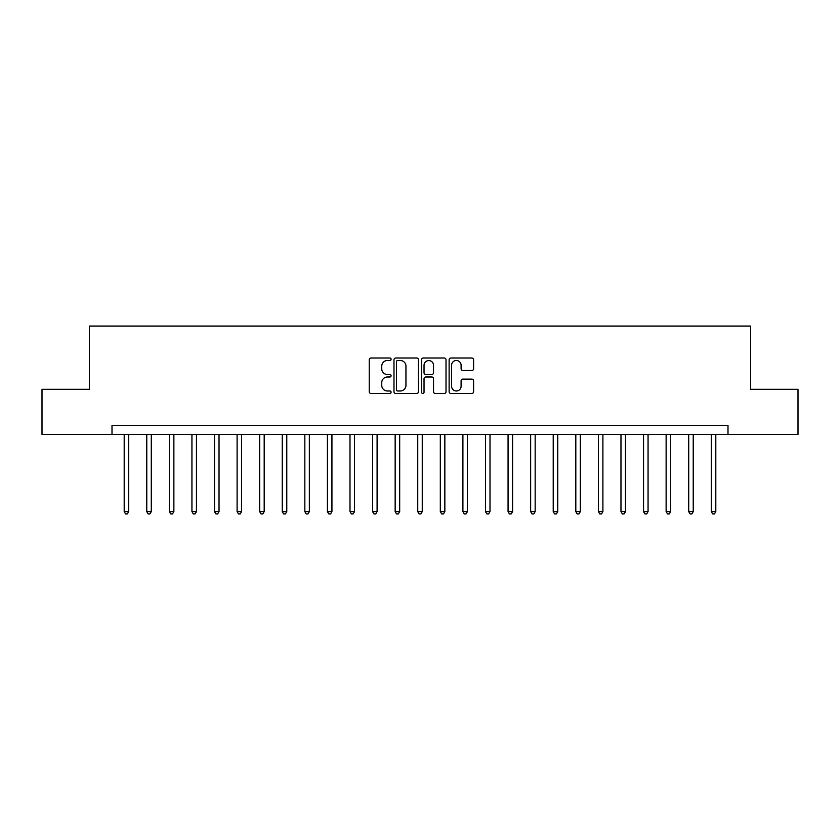 <?xml version="1.0" encoding="UTF-8"?>
<svg xmlns="http://www.w3.org/2000/svg" width="840" height="840" viewBox="0 0 840 840"><rect width="100%" height="100%" fill="white"/><g stroke="black" fill="none" stroke-linecap="round" stroke-linejoin="round"><path stroke-width="1.26" d="M391.094 359.247A1.239 1.239 0 0 0 389.855 358.008L371.018 358.008A1.774 1.774 0 0 0 369.243 359.782L369.243 391.703A1.774 1.774 0 0 0 371.018 393.477L389.855 393.477A1.239 1.239 0 0 0 391.094 392.228A1.239 1.239 0 0 0 389.855 390.989L387.419 390.989A5.67 5.67 0 0 1 381.749 385.319L381.749 382.662A5.67 5.67 0 0 1 387.419 376.981L389.855 376.981A1.239 1.239 0 0 0 391.094 375.743A1.239 1.239 0 0 0 389.855 374.504L387.419 374.504A5.67 5.67 0 0 1 381.749 368.823L381.749 366.167A5.67 5.67 0 0 1 387.419 360.497L389.855 360.497A1.239 1.239 0 0 0 391.094 359.247M471.818 370.514A1.774 1.774 0 0 0 473.592 368.739L473.592 359.782A1.774 1.774 0 0 0 471.818 358.008L450.901 358.008A1.774 1.774 0 0 0 449.127 359.782L449.127 391.703A1.774 1.774 0 0 0 450.901 393.477L471.818 393.477A1.774 1.774 0 0 0 473.592 391.703L473.592 380.887A1.774 1.774 0 0 0 471.818 379.113L462.861 379.113A1.774 1.774 0 0 0 461.097 380.887L461.097 386.253A4.746 4.746 0 0 1 456.351 390.989A4.746 4.746 0 0 1 451.605 386.253L451.605 365.232A4.746 4.746 0 0 1 456.351 360.497A4.746 4.746 0 0 1 461.097 365.232L461.097 368.739A1.774 1.774 0 0 0 462.861 370.514L471.818 370.514M112.004 434.448L42 434.448L42 389.288L89.418 389.288L89.418 326.067L750.582 326.067L750.582 389.288L798 389.288L798 434.448L727.997 434.448L727.997 425.418L112.004 425.418L112.004 434.448L727.997 434.448M418.446 359.782A1.774 1.774 0 0 0 416.671 358.008L395.756 358.008A1.774 1.774 0 0 0 393.981 359.782L393.981 391.703A1.774 1.774 0 0 0 395.756 393.477L416.671 393.477A1.774 1.774 0 0 0 418.446 391.703L418.446 359.782M423.329 358.008L444.245 358.008A1.774 1.774 0 0 1 446.019 359.782L446.019 391.703A1.774 1.774 0 0 1 444.245 393.477L435.298 393.477A1.774 1.774 0 0 1 433.524 391.703L433.524 378.756A1.774 1.774 0 0 0 431.75 376.981L425.806 376.981A1.774 1.774 0 0 0 424.032 378.756L424.032 392.228A1.239 1.239 0 0 1 422.793 393.477A1.239 1.239 0 0 1 421.554 392.228L421.554 359.782A1.774 1.774 0 0 1 423.329 358.008M397.698 360.497A1.239 1.239 0 0 0 396.459 361.736L396.459 389.75A1.239 1.239 0 0 0 397.698 390.989L400.27 390.989A5.67 5.67 0 0 0 405.951 385.319L405.951 366.167A5.67 5.67 0 0 0 400.27 360.497L397.698 360.497M433.524 365.327A4.746 4.746 0 0 0 428.778 360.581A4.746 4.746 0 0 0 424.032 365.327L424.032 372.729A1.774 1.774 0 0 0 425.806 374.504L431.75 374.504A1.774 1.774 0 0 0 433.524 372.729L433.524 365.327M124.194 434.448L124.194 511.592L128.709 511.592L128.709 434.448M128.709 511.592L127.355 513.933L125.549 513.933L124.194 511.592M146.769 434.448L146.769 511.592L151.294 511.592L151.294 434.448M151.294 511.592L149.94 513.933L148.134 513.933L146.769 511.592M169.355 434.448L169.355 511.592L173.87 511.592L173.87 434.448M173.87 511.592L172.515 513.933L170.709 513.933L169.355 511.592M191.94 434.448L191.94 511.592L196.455 511.592L196.455 434.448M196.455 511.592L195.101 513.933L193.294 513.933L191.94 511.592M214.515 434.448L214.515 511.592L219.03 511.592L219.03 434.448M219.03 511.592L217.675 513.933L215.87 513.933L214.515 511.592M237.101 434.448L237.101 511.592L241.616 511.592L241.616 434.448M241.616 511.592L240.261 513.933L238.455 513.933L237.101 511.592M259.675 434.448L259.675 511.592L264.191 511.592L264.191 434.448M264.191 511.592L262.836 513.933L261.03 513.933L259.675 511.592M282.261 434.448L282.261 511.592L286.776 511.592L286.776 434.448M286.776 511.592L285.421 513.933L283.616 513.933L282.261 511.592M304.836 434.448L304.836 511.592L309.351 511.592L309.351 434.448M309.351 511.592L307.996 513.933L306.191 513.933L304.836 511.592M327.421 434.448L327.421 511.592L331.937 511.592L331.937 434.448M331.937 511.592L330.582 513.933L328.776 513.933L327.421 511.592M349.997 434.448L349.997 511.592L354.512 511.592L354.512 434.448M354.512 511.592L353.157 513.933L351.351 513.933L349.997 511.592M372.582 434.448L372.582 511.592L377.097 511.592L377.097 434.448M377.097 511.592L375.743 513.933L373.937 513.933L372.582 511.592M395.157 434.448L395.157 511.592L399.683 511.592L399.683 434.448M399.683 511.592L398.318 513.933L396.512 513.933L395.157 511.592M417.743 434.448L417.743 511.592L422.257 511.592L422.257 434.448M422.257 511.592L420.903 513.933L419.097 513.933L417.743 511.592M440.318 434.448L440.318 511.592L444.843 511.592L444.843 434.448M444.843 511.592L443.489 513.933L441.683 513.933L440.318 511.592M462.903 434.448L462.903 511.592L467.418 511.592L467.418 434.448M467.418 511.592L466.064 513.933L464.257 513.933L462.903 511.592M485.489 434.448L485.489 511.592L490.004 511.592L490.004 434.448M490.004 511.592L488.649 513.933L486.843 513.933L485.489 511.592M508.064 434.448L508.064 511.592L512.579 511.592L512.579 434.448M512.579 511.592L511.224 513.933L509.418 513.933L508.064 511.592M530.649 434.448L530.649 511.592L535.164 511.592L535.164 434.448M535.164 511.592L533.809 513.933L532.004 513.933L530.649 511.592M553.224 434.448L553.224 511.592L557.739 511.592L557.739 434.448M557.739 511.592L556.385 513.933L554.578 513.933L553.224 511.592M575.809 434.448L575.809 511.592L580.325 511.592L580.325 434.448M580.325 511.592L578.97 513.933L577.164 513.933L575.809 511.592M598.385 434.448L598.385 511.592L602.9 511.592L602.9 434.448M602.9 511.592L601.545 513.933L599.739 513.933L598.385 511.592M620.97 434.448L620.97 511.592L625.485 511.592L625.485 434.448M625.485 511.592L624.13 513.933L622.325 513.933L620.97 511.592M643.545 434.448L643.545 511.592L648.06 511.592L648.06 434.448M648.06 511.592L646.706 513.933L644.9 513.933L643.545 511.592M666.13 434.448L666.13 511.592L670.646 511.592L670.646 434.448M670.646 511.592L669.291 513.933L667.485 513.933L666.13 511.592M688.706 434.448L688.706 511.592L693.231 511.592L693.231 434.448M693.231 511.592L691.866 513.933L690.06 513.933L688.706 511.592M711.291 434.448L711.291 511.592L715.806 511.592L715.806 434.448M715.806 511.592L714.452 513.933L712.646 513.933L711.291 511.592"/></g></svg>
